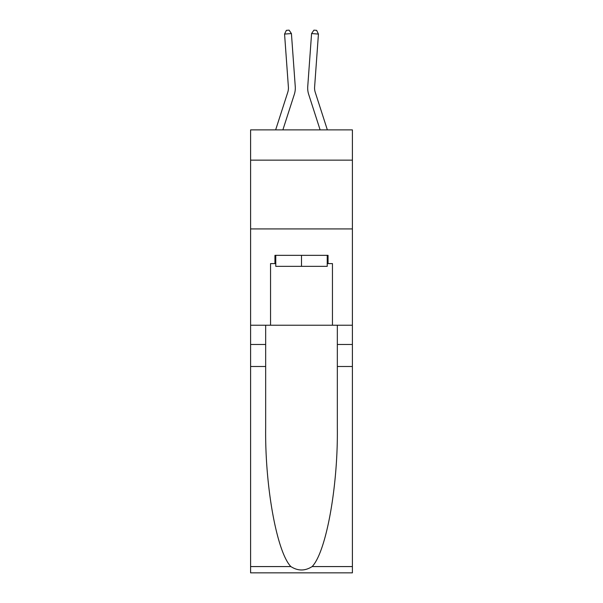 <?xml version="1.0" encoding="UTF-8"?>
<svg xmlns="http://www.w3.org/2000/svg" width="603" height="603" viewBox="0 0 603 603"><rect width="100%" height="100%" fill="white"/><g stroke="black" fill="none" stroke-linecap="round" stroke-linejoin="round"><path stroke-width="0.9" d="M352.401 160.142L352.401 129.879L250.599 129.879L250.599 160.142L352.401 160.142L352.401 325.228L332.457 325.228L332.457 263.594L328.055 263.594L328.055 255.34L274.945 255.34L274.945 263.594L275.775 263.594M250.599 366.496L265.667 366.496L265.667 427.844C264.928 486.485 276.83 551.994 290.857 566.571C297.942 571.101 305.043 571.101 312.143 566.571L352.401 566.571L352.401 572.85L250.599 572.85L250.599 160.142M294.317 94.385L282.875 129.879L294.317 94.385A20.638 20.638 143.6 0 0 295.259 86.568L291.422 33.572L295.259 86.568M275.646 129.879L287.767 92.274A13.756 13.756 -39.5 0 0 288.392 87.066L284.563 34.062L286.365 30.346L289.108 30.15L291.422 33.572L284.563 34.062M327.354 129.879L315.233 92.274A13.756 13.756 39.5 0 1 314.608 87.066L318.437 34.062L311.578 33.572L307.741 86.568A20.638 20.638 -143.6 0 0 308.683 94.385L320.125 129.879L308.683 94.385M327.225 255.34L327.225 266.345L275.775 266.345L275.775 255.34M301.5 255.34L301.5 266.345M312.143 566.571C326.17 551.994 338.072 486.485 337.333 427.844L337.333 325.228M337.333 366.496L352.401 366.496L352.401 325.228M265.667 325.228L265.667 366.496M352.401 566.571L352.401 366.496M250.599 325.228L270.543 325.228L270.543 263.594L274.945 263.594M250.599 228.929L352.401 228.929M270.543 325.228L332.457 325.228M327.225 263.594L328.055 263.594M287.767 92.274A13.756 13.756 -36.4 0 0 288.392 87.066A13.756 13.756 -36.4 0 1 287.767 92.274A13.756 13.756 -36.4 0 0 288.392 87.066A13.756 13.756 -36.4 0 1 287.767 92.274A13.756 13.756 -36.4 0 0 288.392 87.066A13.756 13.756 -36.4 0 1 287.767 92.274A13.756 13.756 -36.4 0 0 288.392 87.066A13.756 13.756 -36.4 0 1 287.767 92.274A13.756 13.756 -36.4 0 0 288.392 87.066A13.756 13.756 -36.4 0 1 287.767 92.274A13.756 13.756 -36.4 0 0 288.392 87.066A13.756 13.756 -36.4 0 1 287.767 92.274A13.756 13.756 -36.4 0 0 288.392 87.066A13.756 13.756 -36.4 0 1 287.767 92.274A13.756 13.756 -36.4 0 0 288.392 87.066A13.756 13.756 -36.4 0 1 287.767 92.274A13.756 13.756 -36.4 0 0 288.392 87.066A13.756 13.756 -36.4 0 1 287.767 92.274A13.756 13.756 -36.4 0 0 288.392 87.066A13.756 13.756 -36.4 0 1 287.767 92.274A13.756 13.756 -36.4 0 0 288.392 87.066A13.756 13.756 -36.4 0 1 287.767 92.274A13.756 13.756 -36.4 0 0 288.392 87.066A13.756 13.756 -36.4 0 1 287.767 92.274A13.756 13.756 -36.4 0 0 288.392 87.066A13.756 13.756 -36.4 0 1 287.767 92.274A13.756 13.756 -36.4 0 0 288.392 87.066A13.756 13.756 -36.4 0 1 287.767 92.274A13.756 13.756 -36.4 0 0 288.392 87.066A13.756 13.756 -36.4 0 1 287.767 92.274A13.756 13.756 -36.4 0 0 288.392 87.066A13.756 13.756 -36.4 0 1 287.767 92.274A13.756 13.756 -36.4 0 0 288.392 87.066A13.756 13.756 -36.4 0 1 287.767 92.274A13.756 13.756 -36.4 0 0 288.392 87.066A13.756 13.756 -36.4 0 1 287.767 92.274A13.756 13.756 -36.4 0 0 288.392 87.066A13.756 13.756 -36.4 0 1 287.767 92.274A13.756 13.756 -36.4 0 0 288.392 87.066A13.756 13.756 -36.4 0 1 287.767 92.274A13.756 13.756 -36.4 0 0 288.392 87.066A13.756 13.756 -36.4 0 1 287.767 92.274A13.756 13.756 -36.4 0 0 288.392 87.066A13.756 13.756 -36.4 0 1 287.767 92.274A13.756 13.756 -36.4 0 0 288.392 87.066A13.756 13.756 -36.4 0 1 287.767 92.274A13.756 13.756 -36.4 0 0 288.392 87.066A13.756 13.756 -36.4 0 1 287.767 92.274A13.756 13.756 -36.4 0 0 288.392 87.066A13.756 13.756 -36.4 0 1 287.767 92.274A13.756 13.756 -36.4 0 0 288.392 87.066A13.756 13.756 -36.4 0 1 287.767 92.274A13.756 13.756 -36.4 0 0 288.392 87.066A13.756 13.756 -36.4 0 1 287.767 92.274A13.756 13.756 -36.4 0 0 288.392 87.066A13.756 13.756 -36.4 0 1 287.767 92.274A13.756 13.756 -36.4 0 0 288.392 87.066A13.756 13.756 -36.4 0 1 287.767 92.274A13.756 13.756 -36.4 0 0 288.392 87.066A13.756 13.756 -36.4 0 1 287.767 92.274A13.756 13.756 -36.4 0 0 288.392 87.066A13.756 13.756 -36.4 0 1 287.767 92.274A13.756 13.756 -36.4 0 0 288.392 87.066A13.756 13.756 -36.4 0 1 287.767 92.274A13.756 13.756 -36.4 0 0 288.392 87.066A13.756 13.756 -36.4 0 1 287.767 92.274A13.756 13.756 -36.4 0 0 288.392 87.066A13.756 13.756 -36.4 0 1 287.767 92.274A13.756 13.756 -36.4 0 0 288.392 87.066M315.233 92.274A13.756 13.756 36.4 0 1 314.608 87.066A13.756 13.756 36.4 0 0 315.233 92.274A13.756 13.756 36.4 0 1 314.608 87.066A13.756 13.756 36.4 0 0 315.233 92.274A13.756 13.756 36.4 0 1 314.608 87.066A13.756 13.756 36.4 0 0 315.233 92.274A13.756 13.756 36.4 0 1 314.608 87.066A13.756 13.756 36.4 0 0 315.233 92.274A13.756 13.756 36.4 0 1 314.608 87.066A13.756 13.756 36.4 0 0 315.233 92.274A13.756 13.756 36.4 0 1 314.608 87.066A13.756 13.756 36.4 0 0 315.233 92.274A13.756 13.756 36.4 0 1 314.608 87.066A13.756 13.756 36.4 0 0 315.233 92.274A13.756 13.756 36.4 0 1 314.608 87.066A13.756 13.756 36.4 0 0 315.233 92.274A13.756 13.756 36.4 0 1 314.608 87.066A13.756 13.756 36.4 0 0 315.233 92.274A13.756 13.756 36.4 0 1 314.608 87.066A13.756 13.756 36.4 0 0 315.233 92.274A13.756 13.756 36.4 0 1 314.608 87.066A13.756 13.756 36.4 0 0 315.233 92.274A13.756 13.756 36.4 0 1 314.608 87.066A13.756 13.756 36.4 0 0 315.233 92.274A13.756 13.756 36.4 0 1 314.608 87.066A13.756 13.756 36.4 0 0 315.233 92.274A13.756 13.756 36.4 0 1 314.608 87.066A13.756 13.756 36.4 0 0 315.233 92.274A13.756 13.756 36.4 0 1 314.608 87.066A13.756 13.756 36.4 0 0 315.233 92.274A13.756 13.756 36.4 0 1 314.608 87.066A13.756 13.756 36.4 0 0 315.233 92.274A13.756 13.756 36.4 0 1 314.608 87.066A13.756 13.756 36.4 0 0 315.233 92.274A13.756 13.756 36.4 0 1 314.608 87.066A13.756 13.756 36.4 0 0 315.233 92.274A13.756 13.756 36.4 0 1 314.608 87.066A13.756 13.756 36.4 0 0 315.233 92.274A13.756 13.756 36.4 0 1 314.608 87.066A13.756 13.756 36.4 0 0 315.233 92.274A13.756 13.756 36.4 0 1 314.608 87.066A13.756 13.756 36.4 0 0 315.233 92.274A13.756 13.756 36.4 0 1 314.608 87.066A13.756 13.756 36.4 0 0 315.233 92.274A13.756 13.756 36.4 0 1 314.608 87.066A13.756 13.756 36.4 0 0 315.233 92.274A13.756 13.756 36.4 0 1 314.608 87.066A13.756 13.756 36.4 0 0 315.233 92.274A13.756 13.756 36.4 0 1 314.608 87.066A13.756 13.756 36.4 0 0 315.233 92.274A13.756 13.756 36.4 0 1 314.608 87.066A13.756 13.756 36.4 0 0 315.233 92.274A13.756 13.756 36.4 0 1 314.608 87.066A13.756 13.756 36.4 0 0 315.233 92.274A13.756 13.756 36.4 0 1 314.608 87.066A13.756 13.756 36.4 0 0 315.233 92.274A13.756 13.756 36.4 0 1 314.608 87.066A13.756 13.756 36.4 0 0 315.233 92.274A13.756 13.756 36.4 0 1 314.608 87.066A13.756 13.756 36.4 0 0 315.233 92.274A13.756 13.756 36.4 0 1 314.608 87.066A13.756 13.756 36.4 0 0 315.233 92.274A13.756 13.756 36.4 0 1 314.608 87.066A13.756 13.756 36.4 0 0 315.233 92.274A13.756 13.756 36.4 0 1 314.608 87.066A13.756 13.756 36.4 0 0 315.233 92.274A13.756 13.756 36.4 0 1 314.608 87.066A13.756 13.756 36.4 0 0 315.233 92.274A13.756 13.756 36.4 0 1 314.608 87.066M318.437 34.062L316.635 30.346L313.892 30.15L311.578 33.572L307.741 86.568M337.333 344.486L352.401 344.486M265.667 344.486L250.599 344.486M250.599 566.571L290.857 566.571"/></g></svg>
